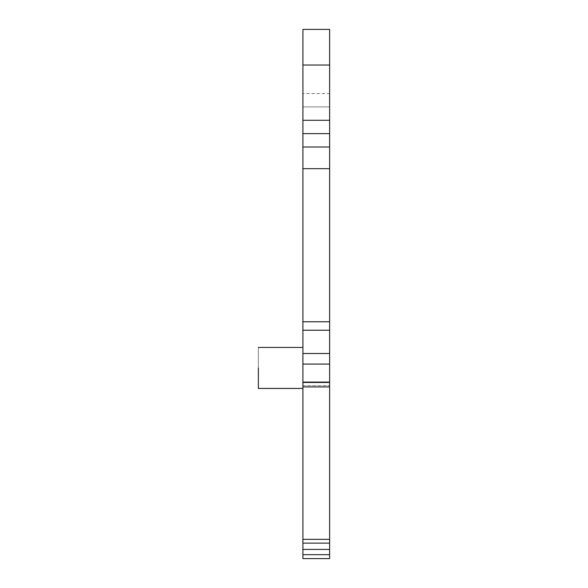<?xml version="1.0" encoding="UTF-8"?>
<svg xmlns="http://www.w3.org/2000/svg" width="588" height="588" viewBox="0 0 588 588"><rect width="100%" height="100%" fill="white"/><g stroke="black" fill="none" stroke-linecap="round" stroke-linejoin="round"><path stroke-width="0.44" stroke-dasharray="2.94 2.21" d="M302.908 558.6L302.908 543.128L329.633 543.128L329.633 558.6L302.908 558.6M329.633 543.128L329.633 381.855L302.908 381.855L302.908 386.941L302.908 381.855L302.908 386.941L302.908 382.487L329.633 382.487L329.633 386.941L329.633 381.855L329.633 385.632L329.633 381.855L302.908 381.855L302.908 543.128M302.908 93.543L302.908 29.4L329.633 29.4L329.633 133.638L302.908 133.638L302.908 106.906L329.633 106.906L302.908 106.906L302.908 93.543L329.633 93.543M302.908 133.638L329.633 133.638L302.908 133.638L302.908 147L329.633 147L302.908 147L302.908 353.506L329.633 353.506L329.633 382.487M302.908 382.487L302.908 353.506M302.908 367.948L302.908 347.457L302.908 367.948M302.908 168.69L329.633 168.69L329.633 353.506M329.633 168.69L329.633 147L302.908 147M329.633 133.638L329.633 147M329.633 539.343L302.908 539.343M258.367 367.948C258.367 341.518 258.367 341.518 258.367 367.948C258.367 341.518 258.367 341.518 258.367 367.948C258.367 341.518 258.367 341.518 258.367 367.948L258.367 388.433L258.367 367.948L258.367 388.433L302.908 388.433M302.908 554.682L329.633 554.682M302.908 385.632L329.633 385.632L302.908 385.632M302.908 65.033L329.633 65.033M302.908 321.776L329.633 321.776M302.908 330.228L329.633 330.228M302.908 364.068L329.633 364.068M302.908 549.427L329.633 549.427M302.908 386.941L329.633 386.941M302.908 347.457L258.367 347.457"/><path stroke-width="0.88" d="M302.908 120.275L329.633 120.275L329.633 29.4L302.908 29.4L302.908 133.638L329.633 133.638L329.633 539.343L302.908 539.343L302.908 558.6L329.633 558.6L329.633 539.343M329.633 120.275L329.633 133.638M302.908 133.638L302.908 539.343M302.908 147L329.633 147M258.367 367.948C258.367 341.518 258.367 341.518 258.367 367.948L258.367 388.433L302.908 388.433M329.633 65.033L302.908 65.033M302.908 554.682L329.633 554.682M302.908 549.427L329.633 549.427M302.908 543.128L329.633 543.128M302.908 382.487L329.633 382.487M302.908 364.068L329.633 364.068M302.908 353.506L329.633 353.506M302.908 330.228L329.633 330.228M302.908 321.776L329.633 321.776M302.908 168.69L329.633 168.69M302.908 386.941L329.633 386.941M302.908 347.457L258.367 347.457"/></g></svg>
